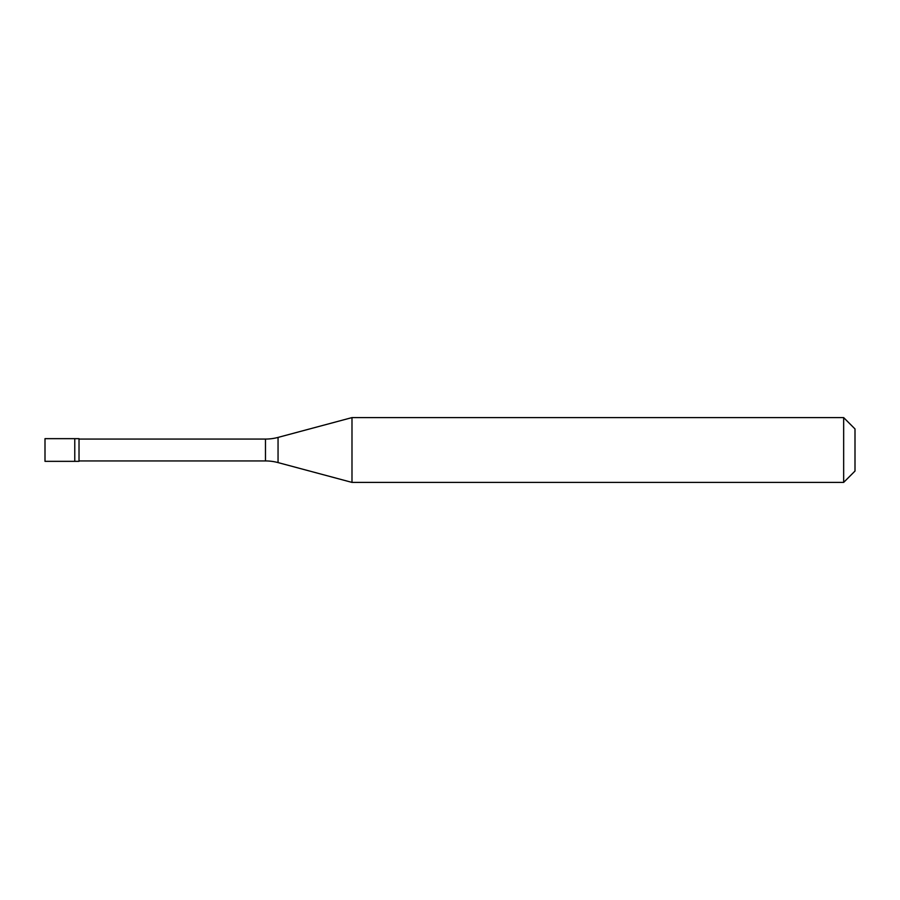 <?xml version="1.0" encoding="UTF-8"?>
<svg xmlns="http://www.w3.org/2000/svg" width="900" height="900" viewBox="0 0 900 900"><rect width="100%" height="100%" fill="white"/><g stroke="black" fill="none" stroke-linecap="round" stroke-linejoin="round"><path stroke-width="1.35" d="M45 438.66L45 461.34L79.02 461.34L79.02 438.66L74.767 438.66L74.767 461.34L74.767 438.66L45 438.66M79.02 460.935L265.477 460.935A48.6 48.6 0 0 1 278.055 462.589L351.99 482.4L843.66 482.4L855 471.06L855 428.94L843.66 417.6L843.66 482.4M79.02 439.065L265.477 439.065A48.6 48.6 0 0 0 278.055 437.411L351.99 417.6L351.99 482.4M351.99 417.6L843.66 417.6M265.477 439.065L265.477 460.935M278.055 437.411L278.055 462.589"/></g></svg>
